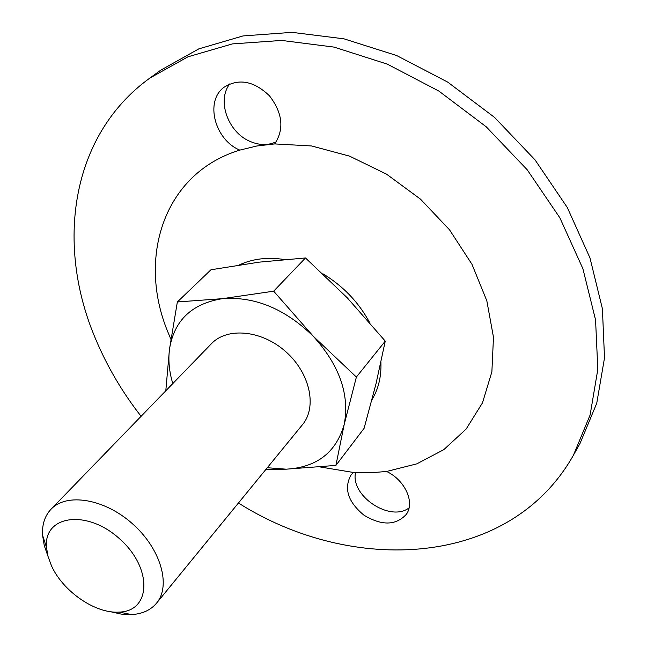 <?xml version="1.0" encoding="UTF-8"?>
<svg xmlns="http://www.w3.org/2000/svg" width="647" height="647" viewBox="0 0 647 647"><rect width="100%" height="100%" fill="white"/><g stroke="black" fill="none" stroke-linecap="round" stroke-linejoin="round"><path stroke-width="0.97" d="M356.384 377.047L344.188 424.489L335.906 465.403L364.107 428.306L376.028 383.695L385.264 341.115L356.384 377.047L313.318 336.303C339.554 365.393 349.849 394.783 344.188 424.489C336.092 452.512 316.763 467.409 286.192 469.18L335.906 465.403M265.917 469.407L286.192 469.18L267.284 467.724M165.818 390.594L169.474 349.291L177.351 301.971L222.487 298.655L273.665 291.182L313.318 336.303C285.084 308.813 254.805 296.269 222.487 298.655C191.73 303.613 174.059 320.491 169.474 349.291C168.107 360.306 169.215 371.742 172.798 383.582M385.264 341.115L347.172 297.717L305.481 257.959L259.043 262.164L210.954 269.775L177.351 301.971M305.481 257.959L273.665 291.182M47.983 556.266L44.263 545.599L42.581 535.287C41.966 524.58 44.78 515.894 51.024 509.238L211.456 343.686C227.259 326.889 261.792 330.124 285.853 351.75C310.115 373.157 317.313 407.084 302.448 424.723L156.525 603.182C150.638 610.153 142.332 613.954 131.624 614.585L121.183 614.1L110.16 611.633M51.024 509.238C66.649 492.496 104.531 498.675 132.586 523.852C160.844 548.818 171.35 585.737 156.525 603.182M51.437 565.68L48.015 556.371L46.495 547.394C43.478 515.408 86.528 508.833 119.412 538.652C152.829 567.88 151.269 611.391 119.145 612.094C95.449 613.882 62.856 591.39 51.437 565.68M229.798 83.875C216.591 100.479 228.084 132.303 249.96 141.361C259.366 145.429 268.141 145.567 276.293 141.766M141.086 416.304C122.332 392.268 107.208 366.582 95.716 339.238C55.836 246.224 69.464 136.266 149.813 78.093L160.836 70.111L198.799 48.881L242.997 35.933L291.999 32.35L343.953 38.828L396.651 55.537L447.667 82.08L494.551 117.398L535.045 159.89L567.29 207.493L589.975 257.91L602.406 308.773L604.508 357.864L596.744 403.259L580.036 443.413L573.388 455.286C509.69 568.22 351.806 574.851 238.444 503.002M355.518 472.601C350.367 496.014 390.173 522.42 409.058 507.879M149.813 78.093L187.921 56.823L232.362 43.907L281.704 40.438L334.087 47.11L387.27 64.118L438.795 91.025L486.196 126.772L527.184 169.732L559.857 217.804L582.89 268.675L595.563 319.933L597.82 369.348L590.121 414.986L573.388 455.286M274.716 143.925C284.389 129.141 282.65 113.12 269.516 95.869C253.956 80.948 238.783 78.085 223.999 87.288C204.573 101.312 214.812 139.914 239.827 150.112L256.778 146.004L274.716 143.925L311.619 145.963L349.574 156.145L386.55 174.164L420.493 199.147L449.487 229.766L471.97 264.291L486.819 300.774L493.475 337.241L491.882 371.807L482.484 402.863L466.099 429.115L443.818 449.633L416.886 463.834L386.631 471.461L370.213 472.82L353.432 472.464L350.811 475.31C343.703 488.792 348.118 502.112 364.051 515.255C381.835 525.882 395.932 525.574 406.348 514.316C415.091 502.404 405.046 480.187 386.631 471.461M353.432 472.464L320.297 466.988M170.865 339.222L167.921 332.137C137.148 258.177 163.432 173.299 239.827 150.112M239.333 264.93C252.459 258.784 267.429 256.972 284.243 259.496M322.893 273.778C343.047 285.974 358.559 302.125 369.429 322.206M380.905 362.457C381.415 376.603 378.438 389.025 371.968 399.733M119.145 612.094L131.624 614.585M46.495 547.394L42.581 535.287"/></g></svg>
